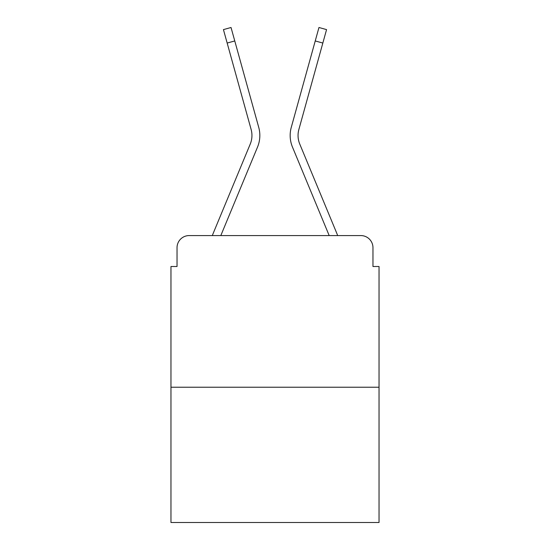 <?xml version="1.0" encoding="UTF-8"?>
<svg xmlns="http://www.w3.org/2000/svg" width="550" height="550" viewBox="0 0 550 550"><rect width="100%" height="100%" fill="white"/><g stroke="black" fill="none" stroke-linecap="round" stroke-linejoin="round"><path stroke-width="0.82" d="M177.031 247.699L177.031 266.509L177.031 247.699A12.134 12.134 0 0 1 189.166 235.572L212.369 235.572A38.218 38.218 0 0 1 213.311 233.056L250.236 144.079A22.447 22.447 0 0 0 251.13 129.477L223.438 29.611L231.034 27.5L234.768 40.948L227.164 43.051M379.033 387.228L170.968 387.228L170.968 522.5L379.033 522.5L379.033 266.509L372.969 266.509L372.969 247.699A12.134 12.134 0 0 0 360.834 235.572L189.166 235.572M170.968 387.228L170.968 266.509L177.031 266.509M220.811 235.572L257.517 147.104L220.811 235.572L257.517 147.104L220.811 235.572L257.517 147.104L220.811 235.572L257.517 147.104L220.811 235.572L257.517 147.104L220.811 235.572L257.517 147.104L220.811 235.572L257.517 147.104L220.811 235.572L257.517 147.104L220.811 235.572L257.517 147.104L220.811 235.572L227.686 235.572M322.314 235.572L329.189 235.572L292.483 147.104A30.332 30.332 0 0 1 291.266 127.373L318.966 27.5L326.562 29.611L322.836 43.051L315.232 40.948M299.764 144.079A22.447 22.447 0 0 1 298.87 129.477A22.447 22.447 0 0 0 299.764 144.079A22.447 22.447 0 0 1 298.87 129.477A22.447 22.447 0 0 0 299.764 144.079A22.447 22.447 0 0 1 298.87 129.477A22.447 22.447 0 0 0 299.764 144.079A22.447 22.447 0 0 1 298.87 129.477A22.447 22.447 0 0 0 299.764 144.079A22.447 22.447 0 0 1 298.87 129.477A22.447 22.447 0 0 0 299.764 144.079A22.447 22.447 0 0 1 298.87 129.477A22.447 22.447 0 0 0 299.764 144.079A22.447 22.447 0 0 1 298.87 129.477A22.447 22.447 0 0 0 299.764 144.079A22.447 22.447 0 0 1 298.87 129.477A22.447 22.447 0 0 0 299.764 144.079A22.447 22.447 0 0 1 298.87 129.477A22.447 22.447 0 0 0 299.764 144.079L336.689 233.056A38.218 38.218 0 0 1 337.631 235.572L360.834 235.572M372.969 266.509L372.969 247.699M250.236 144.079A22.447 22.447 0 0 0 251.13 129.477A22.447 22.447 0 0 1 250.236 144.079A22.447 22.447 0 0 0 251.13 129.477A22.447 22.447 0 0 1 250.236 144.079A22.447 22.447 0 0 0 251.13 129.477A22.447 22.447 0 0 1 250.236 144.079A22.447 22.447 0 0 0 251.13 129.477A22.447 22.447 0 0 1 250.236 144.079A22.447 22.447 0 0 0 251.13 129.477A22.447 22.447 0 0 1 250.236 144.079A22.447 22.447 0 0 0 251.13 129.477A22.447 22.447 0 0 1 250.236 144.079A22.447 22.447 0 0 0 251.13 129.477A22.447 22.447 0 0 1 250.236 144.079A22.447 22.447 0 0 0 251.13 129.477A22.447 22.447 0 0 1 250.236 144.079A22.447 22.447 0 0 0 251.13 129.477M329.189 235.572L292.483 147.104M257.517 147.104A30.332 30.332 0 0 0 258.734 127.373L234.768 40.948M298.87 129.477L322.836 43.051"/></g></svg>
